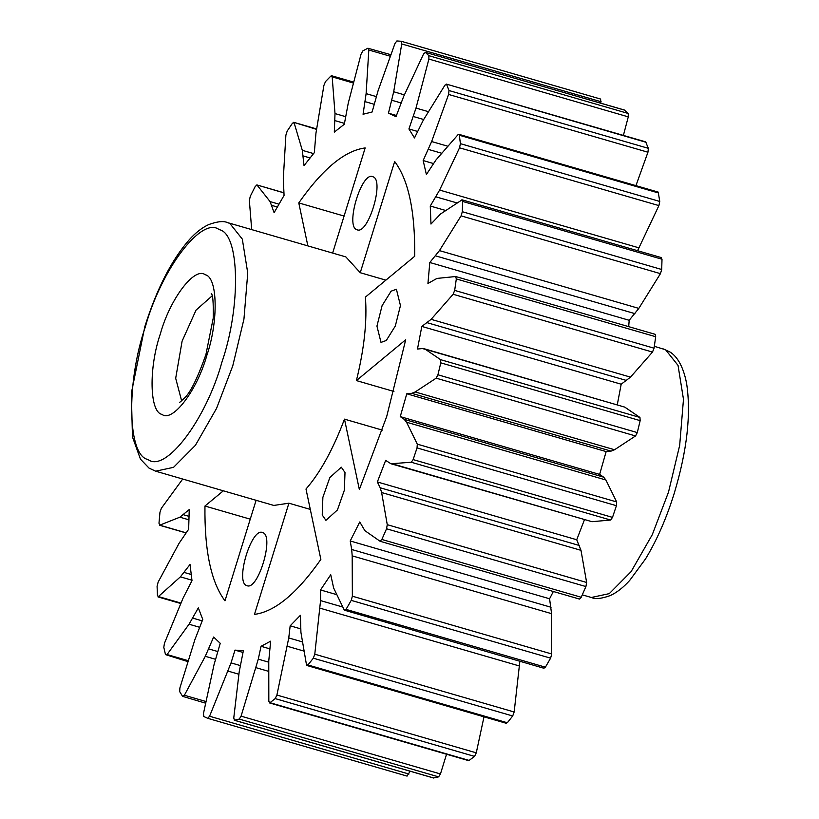 <?xml version="1.0" encoding="UTF-8"?>
<svg xmlns="http://www.w3.org/2000/svg" width="819" height="819" viewBox="0 0 819 819"><rect width="100%" height="100%" fill="white"/><g stroke="black" fill="none" stroke-linecap="round" stroke-linejoin="round"><path stroke-width="1.23" d="M251.689 229.607L249.355 200.46L250.286 196.294L255.272 186.363L257.074 185.094L270.075 201.587L274.109 212.653L284.07 195.393L283.292 178.706L285.882 135.186L287.193 131.071L292.516 123.116L294.134 122.881L302.303 150.327L304.033 165.612L314.332 152.641L315.96 133.128L323.914 85.371L325.512 81.562L330.856 76.085L332.176 76.884L335.002 113.575L334.316 132.115L344.308 124.253L348.249 103.143L361.056 54.146L362.858 50.88L367.864 48.219L368.816 50.01L366.113 93.632L363.063 114.261L372.113 111.998L378.112 90.633L394.983 43.458L396.867 40.95L401.228 41.267L600.675 99.068L401.228 41.267L401.74 43.95L393.693 91.759L388.462 113.186L396.007 116.656L403.695 96.366L423.556 53.993L425.399 52.396L428.849 55.682L428.9 59.07L416.001 108.077L408.927 128.941L414.486 137.94L423.382 120.004L444.993 85.084L446.672 84.5L448.996 90.54L448.577 94.441L431.633 141.544L423.157 160.555L426.392 174.508L435.923 160.043L457.923 134.787L458.835 134.306L459.357 135.248L460.391 143.663L459.531 147.809L439.619 190.069L430.272 206.019L430.968 224.058L440.55 213.984L462.08 199.836L661.455 257.627M600.603 99.058L600.87 103.214M624.395 110.074L628.224 113.472L628.275 116.861L623.392 135.411M646.048 142.291L446.283 84.081L645.659 141.871L648.361 148.331L647.942 152.221L635.933 185.647M458.835 134.306L658.21 192.096L659.766 201.454L658.896 205.6L637.571 250.706M660.923 257.75L662.008 259.234L661.701 269.502L660.452 273.648L638.82 308.394L629.187 320.29L628.695 326.648M456.316 278.931L655.691 336.722L655.2 334.326L455.651 276.525L456.316 278.931L454.678 290.397L453.122 294.277L431.122 319.338L421.816 326.423L417.475 349.037L422.399 348.566L425.378 349.324L440.581 359.664L440.786 362.848L437.93 374.795L436.158 378.173L415.182 391.963L411.701 393.325L406.777 393.796L400.256 416.615L599.631 474.406L606.152 451.586L406.777 393.796M655.691 336.722L654.053 348.188L652.497 352.068L630.497 377.129L621.191 384.213L617.291 404.709M424.109 348.72L624.754 407.115L639.956 417.455L640.161 420.638L637.305 432.586L635.534 435.954L614.557 449.744L611.076 451.115L606.152 451.586M603.634 477.16L404.258 419.369L406.541 422.215L605.906 480.006L603.634 477.16L599.631 474.406M605.906 480.006L616.676 501.945L616.41 505.702L612.51 517.383L610.636 520.034L591.994 521.693L390.95 463.749L385.657 460.37L377.354 481.961L576.73 539.752L584.418 519.83M579.555 545.567L380.18 487.776L381.623 492.536L580.988 550.327L576.73 539.752M580.988 550.327L586.639 582.473L585.913 586.568L581.224 597.256L579.494 599.078L380.118 541.287L364.864 530.651L359.766 521.969L350.215 540.98L549.58 598.771L553.347 591.492M551.054 607.268L351.689 549.477L352.19 555.855L551.566 613.646L549.58 598.771M551.566 613.646L551.73 653.982L550.603 658.169L545.403 667.178L543.683 667.935M519.86 661.281L514.158 711.987L512.694 715.98L507.319 722.757L505.835 722.471M483.998 716.83L476.269 752.835L474.559 756.398L468.755 760.677L269.379 702.886L269.973 702.712L268.827 701.402L268.765 660.923L270.649 641.185L261.046 646.293L269.758 648.822M446.539 754.238L440.458 773.955L438.605 776.862L433.446 777.927M410.104 771.222L407.084 776.105L207.709 718.314L203.767 716.502L203.481 713.431L214.046 664.649L220.239 643.324L213.636 637.039L205.282 656.316L184.377 695.259L182.606 696.365L179.699 691.666L179.883 687.991L194.922 639.557L202.764 619.461L198.321 607.893L189.046 624.221L167.066 654.545L165.489 654.606L163.8 647.327L164.445 643.273L183.016 598.239L192.004 580.61L190.018 564.496L180.385 576.852L157.995 596.928L180.825 603.542M188.053 661.67L165.489 654.606M181.009 603.112L158.712 596.652L157.453 595.669L157.084 586.261L158.149 582.074L179.085 543.273L188.646 529.238L189.24 509.572L179.873 517.198L159.51 525.245L185.974 532.913M186.046 532.811L159.859 525.214L158.978 523.259L159.961 512.305L161.374 508.261L182.709 479.023M283.865 192.752L256.818 184.91L283.876 192.864M316.656 128.962L293.693 122.307L316.584 129.382M330.856 76.085L331.634 75.747L353.736 82.146M367.864 48.219L390.95 54.73M396.427 115.489L388.462 113.186M624.6 110.084L425.225 52.293L624.774 110.186M417.547 131.439L408.927 128.941M433.282 163.493L423.157 160.555M445.751 210.514L430.272 206.019M461.558 199.959L462.633 201.443L462.325 211.712L461.077 215.858L439.445 250.604L429.811 262.5L427.938 283.476L436.957 278.419L455.651 276.525M629.187 320.29L429.811 262.5M621.191 384.213L421.816 326.423M404.258 419.369L400.256 416.615M406.541 422.215L417.301 444.154L417.035 447.911L413.134 459.592L411.261 462.244L390.95 463.749M380.18 487.776L377.354 481.961M381.623 492.536L387.264 524.682L386.548 528.777L381.849 539.465L379.996 541.226M351.689 549.477L350.215 540.98M352.19 555.855L352.365 596.201L351.228 600.378L346.027 609.387L344.308 610.145L333.64 588.001L330.733 574.723L320.526 589.956L336.865 594.686M544.041 668.294L344.308 610.145M342.823 607.053L320.557 600.603L320.526 589.956M320.557 600.603L314.783 654.197L313.319 658.2L307.944 664.967L306.46 664.68L300.921 632.35L300.399 615.315L290.172 625.808L300.522 628.808M506.337 723.31L306.971 665.519L306.46 664.68M302.569 641.942L288.759 637.94L290.172 625.808M288.759 637.94L276.904 695.044L275.184 698.607L269.973 702.712L469.348 760.503M268.765 662.192L258.282 659.152L261.046 646.293M258.282 659.152L241.083 716.164L239.23 719.072L234.275 720.249L433.65 778.04M433.875 778.05L234.5 720.259L233.763 717.997L239.189 671.918L243.356 650.726L234.992 650.122L242.987 652.436M240.182 665.54L231.04 662.888L234.992 650.122M231.04 662.888L209.582 716.246L207.709 718.314L407.084 776.105M205.702 703.204L182.606 696.365M360.247 272.717L345.843 256.9L227.662 222.645L229.863 223.464L242.311 239.097L247.747 273.003L243.949 319.072L232.77 365.847L216.554 408.394L195.403 445.311L173.556 467.332L155.63 471.181L273.802 505.436L288.902 503.194L254.474 614.393C274.928 611.701 297.051 593.365 320.864 559.408L305.989 489.035C320.28 472.635 333.108 449.334 344.482 419.144L359.346 489.516L386.691 416.554L405.702 339.762L356.408 380.589C364.24 348.761 367.229 320.946 365.397 297.113L414.69 256.286C415.223 211.609 408.548 180.016 394.666 161.517L360.247 272.717L385.882 280.149M332.627 253.061L365.172 147.932C344.717 150.624 322.594 168.96 298.781 202.917L307.862 245.884M256.091 500.296L224.979 600.808C211.097 582.309 204.422 550.716 204.955 506.04L223.341 490.806M246.785 585.585C234.756 582.616 251.556 526.75 262.704 532.616C274.723 535.585 257.924 591.451 246.785 585.585L247.041 585.667M337.418 509.971L325.921 520.341L322.236 514.987L322.881 497.317L329.822 477.559L341.318 467.199L345.004 472.553L344.359 490.223L337.418 509.971M400.46 305.559L395.321 325.993L386.302 340.479L380.999 342.403L376.945 326.105L382.084 305.671L391.103 291.185L396.406 289.261L400.46 305.559M372.86 176.74C384.889 179.709 368.089 235.575 356.941 229.709C344.922 226.74 361.722 170.874 372.86 176.74L372.604 176.658M393.939 391.472L356.408 380.589M298.781 202.917L344.082 216.052M288.902 503.194L310.299 509.398M344.482 419.144L382.34 430.118M204.955 506.04L250.256 519.164M181.654 400.931L175.686 378.286L182.105 341.144L196.038 310.125L212.09 295.915M654.33 346.314L665.581 349.754L678.04 365.397L683.476 399.303L679.678 445.372L668.499 492.147L652.272 534.694L631.121 571.611L609.285 593.632L591.349 597.481L582.289 594.85M189.046 624.221L199.549 627.262M192.813 618.14L202.191 620.853M188.35 660.718L167.066 654.545M191.124 574.457L184.224 572.461M180.385 576.852L191.943 580.2M188.943 516.328L183.538 514.762M179.873 517.198L188.831 519.789M278.9 204.146L270.075 201.587M271.949 205.446L277.272 206.992M313.534 153.583L302.303 150.327M303.276 155.958L309.991 157.913M332.176 76.884L353.501 83.067M345.577 116.646L335.002 113.575M335.012 120.628L344.451 123.372M368.816 50.01L390.407 56.276M376.197 96.56L366.113 93.632M365.172 101.669L374.14 104.269M401.74 43.95L601.115 101.74M404.402 94.871L393.693 91.759M391.851 100.276L400.952 102.907M428.849 55.682L628.224 113.472M428.9 59.07L628.275 116.861M428.511 111.701L416.001 108.077M413.38 116.523L423.679 119.513M448.996 90.54L648.361 148.331M448.577 94.441L647.942 152.221M447.932 146.263L431.633 141.544M428.398 149.406L441.81 153.286M459.357 135.248L658.722 193.038M460.391 143.663L659.766 201.454M459.531 147.809L658.896 205.6M638.994 247.86L439.619 190.069M435.964 196.847L457.063 202.958M462.633 201.443L662.008 259.234M462.325 211.712L661.701 269.502M461.077 215.858L660.452 273.648M638.82 308.394L439.445 250.604M435.606 255.866L634.981 313.657M454.678 290.397L654.053 348.188M453.122 294.277L652.497 352.068M630.497 377.129L431.122 319.338M427.344 322.758L626.719 380.548M425.378 349.324L624.754 407.115M639.956 417.455L440.581 359.664M440.786 362.848L640.161 420.638M437.93 374.795L637.305 432.586M436.158 378.173L635.534 435.954M614.557 449.744L415.182 391.963M411.701 393.325L611.076 451.115M616.676 501.945L417.301 444.154M417.035 447.911L616.41 505.702M413.134 459.592L612.51 517.383M411.261 462.244L610.636 520.034M591.994 521.693L392.629 463.902M586.639 582.473L387.264 524.682M386.548 528.777L585.913 586.568M381.849 539.465L581.224 597.256M551.73 653.982L352.365 596.201M351.228 600.378L550.603 658.169M346.027 609.387L545.403 667.178M320.096 608.2L519.471 665.99M514.158 711.987L314.783 654.197M313.319 658.2L512.694 715.98M307.944 664.967L507.319 722.757M287.367 646.273L304.146 651.146M476.269 752.835L276.904 695.044M275.184 698.607L474.559 756.398M256.04 667.7L268.775 671.385M440.458 773.955L241.083 716.164M239.23 719.072L438.605 776.862M228.091 671.109L238.913 674.252M408.957 774.037L209.582 716.246M217.711 651.514L208.753 648.924M205.282 656.316L215.377 659.234M206.06 701.545L184.377 695.259M145.311 326.945C161.21 269.297 201.832 215.786 219.185 229.648C239.721 233.231 241.216 306.132 221.898 362.213C206.009 419.86 165.387 473.372 148.024 459.51C127.488 455.927 126.003 383.026 145.311 326.945M206.869 355.282C197.215 390.305 172.533 422.809 161.998 414.394C149.519 412.213 148.618 367.936 160.35 333.865C170.004 298.853 194.676 266.349 205.221 274.764C217.69 276.945 218.601 321.222 206.869 355.282M663.39 348.945L669.932 351.975C675.603 355.395 682.811 363.81 686.598 383.415C691.256 413.79 687.121 450.47 674.191 493.478C666.379 518.519 656.807 540.356 645.485 558.988L629.688 580.436C623.423 587.387 617.024 592.403 610.483 595.485C601.76 598.679 595.382 599.344 591.349 597.481M155.63 471.181L149.038 468.11L140.458 459.142L132.463 436.936L131.327 393.253L144.83 326.638C156.705 289.005 171.54 260.022 189.322 239.68C195.587 232.729 201.996 227.723 208.538 224.641C217.26 221.437 223.638 220.772 227.662 222.645M211.22 293.663C212.848 294.205 213.513 302.406 213.216 318.233L205.897 354.668C197.553 378.153 190.417 392.608 184.48 398.054L179.709 402.364"/></g></svg>
